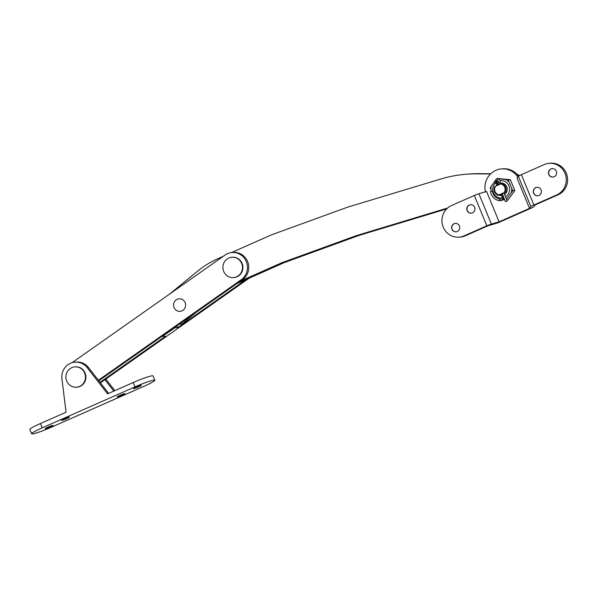 <?xml version="1.0" encoding="UTF-8"?>
<svg xmlns="http://www.w3.org/2000/svg" width="597" height="597" viewBox="0 0 597 597"><rect width="100%" height="100%" fill="white"/><g stroke="black" fill="none" stroke-linecap="round" stroke-linejoin="round"><path stroke-width="0.9" d="M196.555 312.015L181.936 323.97L179.301 324.164A23.544 22.596 -94.2 0 0 179.287 324.164L179.376 324.104M231.509 252.583L271.359 234.897L347.409 207.234L440.571 179.07A131.825 126.527 85.8 0 1 466.854 174.182L469.488 173.988A131.825 126.527 85.8 0 1 479.376 173.667L490.727 173.757M517.293 174.533A14.91 14.313 85.8 0 1 519.644 175.488M446.631 208.928L358.909 235.449L284.478 262.531L236.808 283.679M447.578 208.04L356.275 235.643L281.844 262.725L240.569 281.038M466.854 174.182A131.825 126.527 85.8 0 1 476.734 173.861L490.51 173.973M169.682 294.015L197.719 271.083A92.595 88.871 85.8 0 1 217.233 258.994L223.368 256.232M358.909 235.449L356.275 235.643M284.478 262.531L281.844 262.725M552.934 177.078A4.239 4.067 85.8 0 1 548.979 174.496A4.239 4.067 85.8 0 1 552.315 168.623M556.277 171.205A4.239 4.067 85.8 0 1 552.852 177.085A4.239 4.067 85.8 0 1 548.8 174.511A4.239 4.067 85.8 0 1 552.225 168.63A4.239 4.067 85.8 0 1 556.277 171.205M537.733 195.749A4.239 4.067 85.8 0 1 533.77 193.174A4.239 4.067 85.8 0 1 537.106 187.301M541.069 189.883A4.239 4.067 85.8 0 1 537.643 195.756A4.239 4.067 85.8 0 1 533.599 193.182A4.239 4.067 85.8 0 1 537.024 187.309A4.239 4.067 85.8 0 1 541.069 189.883M471.287 213.159A4.239 4.067 85.8 0 1 467.324 210.577A4.239 4.067 85.8 0 1 470.667 204.704M474.622 207.286A4.239 4.067 85.8 0 1 471.197 213.166A4.239 4.067 85.8 0 1 467.152 210.592A4.239 4.067 85.8 0 1 470.578 204.711A4.239 4.067 85.8 0 1 474.622 207.286M456.078 231.83A4.239 4.067 85.8 0 1 452.123 229.255A4.239 4.067 85.8 0 1 455.459 223.382M459.414 225.964A4.239 4.067 85.8 0 1 455.989 231.837A4.239 4.067 85.8 0 1 451.944 229.263A4.239 4.067 85.8 0 1 455.369 223.39A4.239 4.067 85.8 0 1 459.414 225.964M499.092 221.845L491.398 224.076A4.709 0.425 -22.4 0 0 486.839 225.8L464.003 235.897A16.477 15.813 85.8 0 1 458.959 237.158A16.477 15.813 85.8 0 1 443.22 227.144A16.477 15.813 85.8 0 1 451.496 205.555L474.331 195.458A4.709 0.425 157.6 0 1 478.891 193.734L486.585 191.503L499.092 221.845L529.539 208.39L517.032 178.048L518.375 176.279A4.709 0.425 157.6 0 1 521.382 174.667L544.218 164.578A16.477 15.813 85.8 0 1 549.262 163.317A16.477 15.813 85.8 0 1 565.829 175.906A16.477 15.813 85.8 0 1 556.725 194.92L558.046 194.823L535.211 204.913L533.867 206.674A4.709 0.425 -22.4 0 1 530.86 208.293L500.413 221.748A4.709 0.425 -22.4 0 1 495.853 223.479L488.152 225.703L465.317 235.8A16.477 15.813 85.8 0 1 460.272 237.061L458.959 237.158M529.539 208.39L530.882 206.629A4.709 0.425 -22.4 0 1 533.89 205.01L556.725 194.92M517.838 176.988A18.835 18.074 -94.2 0 0 501.622 168.884A18.835 18.074 -94.2 0 0 485.398 191.846M501.622 168.884L502.935 168.787A18.835 18.074 85.8 0 1 516.689 173.906L518.569 176.108M549.262 163.317L550.583 163.22A16.477 15.813 85.8 0 1 567.15 175.809A16.477 15.813 85.8 0 1 558.046 194.823M504.39 194.055L505.689 193.48M503.995 193.1L501.092 194.294M501.42 195.085L498.204 195.316A6.276 6.022 85.8 0 1 494.637 186.652L500.57 183.943A5.492 5.269 85.8 0 1 504.144 192.615L506.629 192.003M498.204 195.316L499.152 194.816A5.492 5.269 85.8 0 1 495.585 186.152M500.57 183.943L501.958 183.413A6.276 6.022 85.8 0 1 505.532 192.085M504.144 192.615L499.152 194.816M501.958 183.413L503.055 183.331M499.308 195.241A6.276 6.022 -94.2 0 0 501.614 195.547M504.569 194.495A6.276 6.022 -94.2 0 0 500.032 183.115M506.517 199.211L512.711 190.712L508.241 179.869L497.017 178.428L496.517 179.048M494.846 181.182L490.264 187.816L491.465 191.256M502.958 199.749L504.756 199.965M497.092 184.652A6.276 6.022 -94.2 0 0 496.062 185.936M506.853 200.032L508.062 199.943L514.815 190.555L510.353 179.719L508.241 179.869M510.353 179.719L497.017 178.428M514.815 190.555L512.711 190.712M501.935 183.063A6.276 6.022 -94.2 0 0 500.204 183.898M174.623 308.574A6.276 6.022 85.8 0 1 176.205 299.866A6.276 6.022 85.8 0 1 184.577 301.567A6.276 6.022 85.8 0 1 182.995 310.283A6.276 6.022 85.8 0 1 174.623 308.574M72.11 362.678L225.069 255.038A14.91 14.313 85.8 0 1 232.032 252.531L233.352 252.441A14.91 14.313 85.8 0 1 247.949 262.456A14.91 14.313 85.8 0 1 242.509 279.672L98.818 380.789M232.032 252.531A14.91 14.313 85.8 0 1 246.636 262.553A14.91 14.313 85.8 0 1 241.188 279.769L98.401 380.252M245.971 279.62L177.816 327.574L176.757 325.947M162.1 336.26L165.369 336.335L100.02 382.326M248.792 278.366A14.91 14.313 85.8 0 1 247.606 279.299L100.438 382.864M162.294 336.566L174.742 327.805L177.816 327.574M223.696 271.411A10.201 9.791 85.8 0 1 231.942 257.262A10.201 9.791 85.8 0 1 241.688 263.464A10.201 9.791 85.8 0 1 233.434 277.612A10.201 9.791 85.8 0 1 223.696 271.411M231.942 257.262L232.382 257.232A10.201 9.791 85.8 0 1 242.121 263.426A10.201 9.791 85.8 0 1 233.875 277.575L233.434 277.612M139.534 385.714A4.239 0.388 -22.4 0 1 138.31 386.281A4.239 0.388 -22.4 0 1 134.959 387.602M136.183 387.035A4.239 0.388 -22.4 0 1 141.28 385.334A4.239 0.388 -22.4 0 1 138.549 386.863A4.239 0.388 -22.4 0 1 133.444 388.565A4.239 0.388 -22.4 0 1 136.183 387.035M123.236 394.05A4.239 0.388 -22.4 0 1 122.012 394.617A4.239 0.388 -22.4 0 1 118.654 395.938M119.878 395.371A4.239 0.388 -22.4 0 1 124.982 393.669A4.239 0.388 -22.4 0 1 122.251 395.199A4.239 0.388 -22.4 0 1 117.146 396.901A4.239 0.388 -22.4 0 1 119.878 395.371M67.573 417.519A4.239 0.388 -22.4 0 1 66.349 418.087A4.239 0.388 -22.4 0 1 62.991 419.407M64.215 418.833A4.239 0.388 -22.4 0 1 69.319 417.131A4.239 0.388 -22.4 0 1 66.588 418.661A4.239 0.388 -22.4 0 1 61.484 420.363A4.239 0.388 -22.4 0 1 64.215 418.833M51.275 425.855A4.239 0.388 -22.4 0 1 50.051 426.422A4.239 0.388 -22.4 0 1 46.693 427.743M47.917 427.168A4.239 0.388 -22.4 0 1 53.021 425.467A4.239 0.388 -22.4 0 1 50.29 426.997A4.239 0.388 -22.4 0 1 45.185 428.698A4.239 0.388 -22.4 0 1 47.917 427.168M31.634 433.78L29.85 429.444A16.477 1.5 -22.4 0 1 40.469 423.504L66.073 412.191L61.924 378.841A14.91 14.313 85.8 0 1 75.021 362.14A14.91 14.313 85.8 0 1 87.214 367.662L107.594 393.848L133.198 382.535A16.477 1.5 -22.4 0 1 153.041 375.916L154.832 380.252A16.477 1.5 -22.4 0 1 144.205 386.192L51.484 427.161A16.477 1.5 -22.4 0 1 31.634 433.78A16.477 1.5 -22.4 0 1 42.26 427.84L134.982 386.871A16.477 1.5 -22.4 0 1 154.832 380.252M105.833 379.065L114.848 390.639M104.938 379.699L113.811 391.102M75.021 362.14L76.341 362.043A14.91 14.313 85.8 0 1 88.528 367.565L108.632 393.386M66.677 381.02A10.201 9.791 85.8 0 1 74.924 366.871A10.201 9.791 85.8 0 1 84.67 373.065A10.201 9.791 85.8 0 1 76.423 387.214A10.201 9.791 85.8 0 1 66.677 381.02M74.924 366.871L75.364 366.842A10.201 9.791 85.8 0 1 85.11 373.035A10.201 9.791 85.8 0 1 76.864 387.184L76.423 387.214M499.517 200.659A1.567 0.433 -83.3 0 1 500.107 199.144A1.567 0.433 -83.3 0 1 500.129 199.144C495.823 198.361 493.241 195.697 492.376 191.159L490.458 191.383A10.656 10.224 85.8 0 0 499.517 200.659A3.455 3.313 -94.2 0 0 500.122 200.674L501.002 200.607A3.455 3.313 -94.2 0 0 503.958 198.025M497.495 180.413A1.336 1.284 85.8 0 0 497.614 182.883L496.734 182.951A2.47 2.373 85.8 0 1 498.152 184.324L497.271 184.869M500.114 182.824C500.562 179.921 499.346 178.667 496.473 179.07C494.234 180.898 494.301 182.652 496.667 184.324A1.567 0.403 109.8 0 1 496.734 182.951A1.336 1.284 85.8 0 1 497.047 180.361A1.336 1.284 85.8 0 1 498.308 182.257A2.47 2.373 -94.2 0 0 498.286 184.264L500.107 183.66L500.114 182.824L498.308 182.257M497.614 182.883A2.47 2.373 85.8 0 1 498.099 183.13M500.122 200.674A3.455 3.313 -94.2 0 0 502.913 195.883L502.017 193.712M498.391 184.906L498.308 184.309M505.435 201.599L507.256 201.002L505.435 201.599L502.159 193.644M498.525 184.846L498.286 184.264M479.376 173.667L476.734 173.861M464.003 235.897L465.317 235.8M530.882 206.629L518.375 176.279M491.398 224.076L478.891 193.734M533.89 205.01L521.382 174.667M486.839 225.8L474.331 195.458M501.973 198.01A8.761 8.41 85.8 0 1 495.197 183.092M496.756 181.801A8.761 8.41 85.8 0 1 498.264 181.048M500.144 180.585A8.761 8.41 85.8 0 1 505.525 196.816M505.95 179.607A10.821 10.388 85.8 0 1 508.942 181.951M498.256 178.921A10.821 10.388 85.8 0 1 499.01 178.712M490.965 189.898A10.821 10.388 85.8 0 1 491.406 186.033M507.092 198.316A10.821 10.388 85.8 0 1 506.338 198.786M504.599 199.57A10.821 10.388 85.8 0 1 503.659 199.838M511.704 188.652A10.821 10.388 85.8 0 1 511.271 192.51M241.188 279.769L242.509 279.672M246.509 279.381L247.606 279.299M133.198 382.535L134.982 386.871M40.469 423.504L42.26 427.84M88.528 367.565L87.214 367.662M500.129 199.144A1.567 0.433 -83.3 0 1 500.152 199.152L500.45 199.152C502.122 198.338 502.629 197.428 501.973 196.42L502.04 196.428M497.405 185.346L496.667 184.324A1.567 0.403 109.8 0 0 496.711 184.331M503.07 195.868L501.973 196.42L501.062 194.212M507.256 201.002L503.965 193.01M500.279 184.077L500.107 183.66"/></g></svg>
